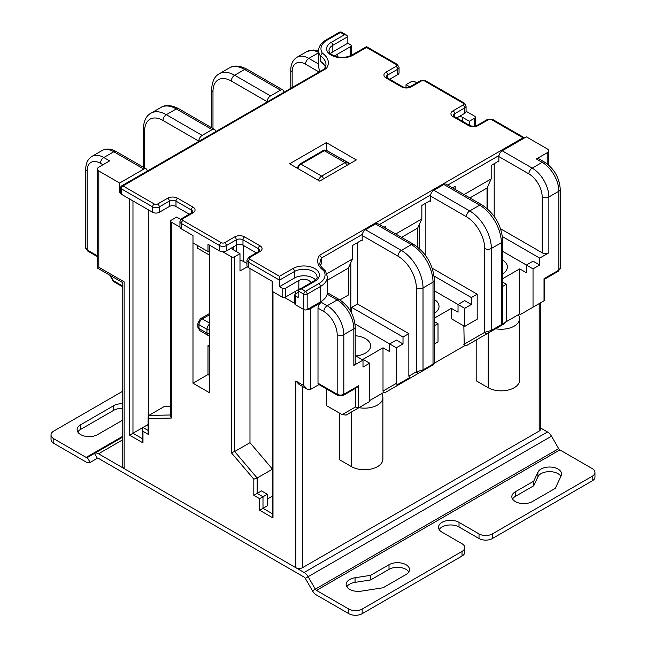 <?xml version="1.0" encoding="UTF-8"?>
<svg xmlns="http://www.w3.org/2000/svg" width="646" height="646" viewBox="0 0 646 646"><rect width="100%" height="100%" fill="white"/><g stroke="black" fill="none" stroke-linecap="round" stroke-linejoin="round"><path stroke-width="0.97" d="M361.34 240.385L362.172 240.869L362.172 235.483A4.716 2.721 -60 0 1 365.507 229.701L375.512 223.928A4.716 2.721 -60 0 1 377.862 223.694L413.706 244.39A4.716 2.721 120 0 0 411.349 244.624L401.344 250.398A30.645 17.692 -120 0 1 423.017 287.93A4.716 2.721 0 0 1 416.347 287.93L416.347 371.821L423.017 369.9L423.017 287.93L433.014 282.157L433.014 364.126L434.395 362.761C433.627 364.627 433.006 365.434 432.529 365.2L411.373 377.417M362.341 359.725L383.005 347.79L383.005 391.072L383.401 392.606L385.509 392.348L410.024 378.193L408.845 376.158L408.845 333.643L403.015 337.01L351.674 307.367L357.504 304L408.845 333.643M357.504 304L357.504 242.597M385.509 392.348L397.524 385.412L396.345 383.369L396.345 347.79L403.015 343.938L403.015 337.01M383.005 347.79L389.675 351.642L389.675 343.938L355.034 323.937M396.345 347.79L389.675 343.938L396.345 340.095L403.015 343.938M383.401 392.606L369.673 400.528M355.219 355.615L363.004 360.113L363.004 367.041L369.673 363.189L369.673 401.489L346.167 415.063L342.146 414.659L326.505 405.631L326.505 388.908M363.004 360.113L353.838 365.402A4.716 2.721 180 0 0 355.219 363.48L355.219 326.908A4.716 2.721 0 0 1 353.838 328.83L353.838 365.402M321.337 302.368A4.716 2.721 -60 0 0 318.002 308.142L318.002 383.207A2.358 1.365 -60 0 0 318.486 384.289L337.656 395.352L343.349 395.352A2.358 1.365 -120 0 0 343.834 394.27L343.834 334.604L353.838 328.83A23.571 13.606 60 0 0 337.172 299.962L327.167 305.736L321.337 302.368L310.5 308.618A4.716 2.721 0 0 1 307.456 309.41M318.979 384.564L310.5 389.465L307.165 389.134L303.83 385.614L295.828 380.995L295.828 567.697L124.137 468.576A4.716 2.721 180 0 1 122.756 466.646L122.756 282.665L97.417 268.033L97.417 169.074A4.716 2.721 0 0 0 98.798 170.996L119.639 183.028L143.808 169.074A4.716 2.721 120 0 1 146.166 168.84A4.716 2.721 120 0 1 147.143 170.996L147.143 171.166M294.802 303.41L284.434 297.426M295.787 293.825A8.487 4.902 180 0 1 295.513 291.289M222.692 251.762L231.316 256.745L231.316 452.709L234.651 451.538L257.156 478L253.821 479.171L253.821 495.329L259.66 498.696L259.66 510.243L267.323 505.818L267.323 494.271L261.493 490.895L257.156 493.399L257.156 478L272.305 469.262M267.323 499.083L272.305 496.209M259.66 498.696L267.323 494.271M231.316 256.745A2.358 1.365 0 0 0 234.651 256.745L234.651 451.538L249.986 442.68L272.305 468.923M234.651 256.745L239.989 253.668L239.989 270.989L247.37 266.733M249.986 442.68L249.986 268.486M239.989 253.668L233.319 249.816A4.716 2.721 180 0 1 231.938 247.894A4.716 2.721 180 0 1 231.946 247.725M120.616 192.831L119.639 192.266L119.639 183.028M179.943 227.085L171.311 222.103A2.358 1.365 0 0 1 170.617 221.142A2.358 1.365 0 0 1 171.311 220.181L176.649 217.096L180.702 219.438M209.651 245.197L209.651 392.833L192.984 383.207L192.984 242.888L207.98 251.552L209.651 250.591M307.165 389.134L299.163 384.515L295.828 380.995M540.581 302.821L540.581 429.114A4.716 2.721 180 0 1 539.2 431.043L302.498 567.697A4.716 2.721 180 0 1 295.828 567.697M122.756 286.872L113.397 281.43L113.494 280.727L122.756 286.073M351.117 54.902L351.642 55.209M416.823 82.833L414.684 81.598A2.358 1.365 0 0 0 411.349 81.598L406.011 84.674L406.011 87.549M409.806 86.863L406.011 84.674M536.366 158.973L542.196 162.34A4.716 2.721 120 0 1 544.554 162.106L538.724 158.738A4.716 2.721 -60 0 0 536.366 158.973L547.202 152.714A4.716 2.721 0 0 0 548.583 150.793A4.716 2.721 0 0 0 547.202 148.863L526.361 136.839L502.192 150.793A4.716 2.721 -60 0 0 498.857 156.566L498.857 161.952L498.026 161.476M459.056 116.603A4.716 2.721 180 0 1 462.689 117.394L469.351 121.246L474.689 118.161A2.358 1.365 0 0 0 475.383 117.201A2.358 1.365 0 0 0 474.689 116.24L466.065 111.265M339.505 413.133L339.505 459.718L351.505 466.646A18.387 10.619 180 0 0 371.539 468.948A18.387 10.619 180 0 0 382.892 459.136L382.892 397.548A18.387 10.619 0 0 0 381.608 393.64M476.191 339.998L476.191 380.801L488.19 387.729A18.387 10.619 180 0 0 508.232 390.031A18.387 10.619 180 0 0 519.578 380.228L519.578 318.631A18.387 10.619 0 0 0 518.294 314.723L519.699 313.916L520.531 314.4L544.029 300.826L531.553 308.029M356.915 387.519L358.675 385.71L343.834 394.27A4.716 2.721 180 0 1 337.172 394.27L318.002 383.207M346.167 415.063L358.675 407.844L355.34 407.045L355.34 388.432M358.974 407.666A18.387 10.619 0 0 0 382.892 397.548M463.852 325.947L464.248 345.925L466.355 345.675L487.536 333.441A2.358 1.922 60 0 1 484.694 332.367L491.356 330.437L491.356 248.476L501.361 242.694A4.716 2.721 0 0 0 502.741 240.772L502.741 323.307C501.974 325.164 501.353 325.98 500.868 325.745L492.212 330.744M464.248 345.925L434.362 363.181M487.536 333.441L500.868 325.745A2.358 1.365 60 0 0 501.361 324.663L502.741 323.307M491.735 331.018L504.203 323.824L505.875 322.063L502.661 323.912M505.875 322.063L506.359 319.851L506.359 284.272L502.741 286.364M477.192 294.188L477.192 319.205L464.684 326.424L464.684 308.336L471.354 304.484L471.354 297.556L477.192 294.188L432.247 268.243M425.851 255.84L425.851 203.143M433.854 190.247L443.85 184.473L479.687 205.162L469.69 210.935L433.854 190.247A4.716 2.721 -60 0 0 430.519 196.021L430.519 201.415L429.679 200.93M434.395 318.123L451.352 308.336L451.352 318.728L464.684 326.424M397.524 385.412L419.189 372.904A2.358 1.922 60 0 1 416.347 371.821L408.845 376.158M432.529 365.2A2.358 1.365 60 0 0 433.014 364.126L423.017 369.9A2.358 1.365 -120 0 1 422.524 370.974L410.024 378.193M350.835 311.679L350.835 262.615M351.674 313.237L351.674 307.367M355.219 335.742A17.684 10.207 180 0 1 365.507 338.649A17.684 10.207 180 0 1 370.683 345.868A17.684 10.207 180 0 1 355.793 355.946M363.004 359.337L369.673 363.189M239.989 260.572A4.716 2.721 0 0 1 243.324 261.372L246.942 263.455M443.85 184.473A4.716 2.721 -60 0 1 446.208 184.239L482.045 204.927A4.716 2.721 120 0 0 479.687 205.162A30.645 17.692 60 0 1 501.361 242.694L501.361 324.663L491.356 330.437A2.358 1.365 -120 0 1 490.871 331.519M419.181 248.371L419.181 224.776M434.395 325.818L438.02 323.735L438.02 341.823L434.395 343.914M434.395 321.643L438.02 323.735M434.395 290.845L464.684 308.336M471.354 304.484L464.684 300.632L458.022 304.484L458.022 312.18L451.352 308.336M434.395 299.518A17.684 10.207 180 0 1 439.03 306.406A17.684 10.207 180 0 1 434.395 313.294M434.112 276.052L471.354 297.556M487.528 208.916L487.528 186.936M494.19 216.378L494.19 163.688M506.359 284.272L502.741 282.181M502.741 251.391L533.031 268.873L533.031 307.181M502.459 236.597L539.701 258.093L539.701 265.03L533.031 261.178L526.361 265.03L526.361 272.725L519.699 268.873L502.741 278.668M502.741 260.063A17.684 10.207 180 0 1 507.368 266.951A17.684 10.207 180 0 1 502.741 273.839M539.701 265.03L533.031 268.873M539.701 258.093L548.866 252.804A4.716 2.721 180 0 1 542.196 252.804L500.593 228.781M548.866 252.804L548.866 196.982L558.871 191.208L558.871 270.125L544.029 278.692L544.029 300.826L531.529 308.045M558.378 271.207L560.252 268.203A4.716 2.721 180 0 1 558.871 270.125A2.358 1.365 60 0 1 558.378 271.207L544.723 279.088L544.723 299.631L544.029 300.826M469.351 121.246L469.351 125.259M495.66 328.757A18.387 10.619 0 0 0 519.578 318.631M505.963 321.845L518.294 314.723M519.699 313.916L519.699 268.873M119.639 192.266L120.616 191.709M129.636 199.008L129.636 435.178L142.976 442.873L142.976 431.326L148.806 434.693L148.806 418.543L148.12 416.751L148.806 415.451L164.141 406.592L170.617 406.455M129.636 435.178L148.12 424.511M148.12 425.439L147.304 424.979M148.305 415.959L148.305 209.78M142.976 442.873L142.281 440.443M142.976 431.326L142.281 429.001L142.976 427.474L148.12 430.446M148.806 434.693L148.12 432.263M148.806 418.543L171.311 418.059L170.617 416.274L170.617 221.142M215.481 131.703L215.481 131.542A4.716 2.721 120 0 0 214.504 129.386A4.716 2.721 120 0 0 212.146 129.62L202.15 135.394A4.716 2.721 120 0 0 198.815 141.167L198.815 141.329M267.161 101.874L267.161 101.705A4.716 2.721 120 0 1 270.488 95.931L234.651 75.243L244.656 69.469L280.493 90.157L270.488 95.931M280.493 90.157A4.716 2.721 120 0 1 282.851 89.923A4.716 2.721 120 0 1 283.828 92.087L283.828 92.249M92.015 156.356L102.02 150.583A23.571 13.606 60 0 1 113.801 151.753L103.804 157.527A23.571 13.606 -120 0 0 92.015 156.356C87.913 158.908 85.821 163.139 85.748 169.074A4.716 2.721 0 0 0 87.129 170.996A18.855 10.885 -120 0 1 100.469 163.301A4.716 2.721 -60 0 1 103.804 157.527L109.634 160.894L98.798 167.153A4.716 2.721 0 0 0 97.417 169.074M124.137 468.576L124.137 281.866C122.328 282.916 122.328 282.916 124.137 281.866L98.798 267.242C96.989 268.284 96.989 268.284 98.798 267.242L98.798 170.996M192.984 383.207L207.98 374.543L207.98 345.675L209.651 346.636M209.651 375.512L207.98 374.543M209.651 344.714L207.98 345.675M253.821 495.329L257.156 493.399L262.995 496.766L262.995 508.321L272.305 513.691M259.66 510.243L272.992 517.939L272.305 515.508M397.678 65.424A2.358 1.365 120 0 0 397.193 64.35L366.508 46.633L351.989 55.015A2.358 1.365 -120 0 1 353.168 55.128L366.508 47.433L396.014 64.463A2.358 1.365 0 0 1 396.014 66.393L386.009 72.166A7.074 4.086 180 0 0 386.009 77.94L401.344 86.79A7.074 4.086 180 0 0 411.349 86.79L421.345 81.016A2.358 1.365 0 0 1 424.68 81.016L463.02 103.15A2.358 1.365 0 0 1 463.02 105.08L453.016 110.854A7.074 4.086 180 0 0 453.016 116.627L468.358 125.477A7.074 4.086 180 0 0 478.355 125.477L488.36 119.704A2.358 1.365 60 0 0 487.181 119.591L477.176 125.364C474.632 126.503 472.081 126.503 469.537 125.364A2.358 1.365 120 0 0 468.358 125.477M320.303 71.189A23.571 13.606 180 0 1 318.599 66.102L318.599 50.703A23.571 13.606 0 0 0 320.303 55.782L322.354 53.15A21.213 12.25 0 0 1 327.167 40.117L340.507 32.413A2.358 1.365 -60 0 1 341.677 32.3A2.358 2.358 0 0 0 339.328 32.3A2.358 1.365 60 0 1 340.507 32.413L344.504 34.722L346.862 35.288L347.839 36.652L347.839 43.193L350.503 44.736A2.358 1.365 0 0 1 351.198 45.696A2.358 1.365 0 0 1 350.503 46.657L350.503 55.516L349.284 56.218M320.303 61.176A23.571 13.606 0 0 0 324.284 64.955A23.571 13.606 0 0 0 320.303 61.176L320.303 55.782A23.571 13.606 180 0 1 325.988 64.648L324.567 68.856L121.795 185.798A2.358 2.358 0 0 0 120.616 187.841A2.358 1.365 0 0 0 121.303 188.802L152.642 206.898L152.642 212.284L121.303 194.196A2.358 1.365 180 0 1 120.616 193.235L120.616 187.841A2.358 1.365 0 0 1 121.303 186.88M325.471 67.2A23.571 13.606 0 0 0 324.284 64.955M189.286 214.197L175.978 206.51A4.716 2.721 0 0 0 169.309 206.51L159.312 212.284A4.716 2.721 180 0 1 152.642 212.284M192.984 242.888L192.984 235.572L181.316 228.837A4.716 2.721 180 0 1 179.935 226.916L179.935 221.521A4.716 2.721 0 0 0 181.316 223.451L219.648 245.585L219.648 250.971L207.98 244.236L207.98 251.552M256.3 252.885L242.985 245.197A4.716 2.721 0 0 0 236.323 245.197L226.318 250.971A4.716 2.721 180 0 1 219.648 250.971M300.875 288.552A7.074 4.086 0 0 0 298.832 289.376L285.492 297.071A2.358 1.365 180 0 1 282.157 297.071L272.16 291.298L272.16 281.293L248.322 267.525A4.716 2.721 180 0 1 246.942 265.603L246.942 260.209A4.716 2.721 0 0 0 248.322 262.139L279.492 280.138L279.492 286.679L294.495 278.014A13.203 7.623 0 0 1 315.49 279.831M285.492 297.071L285.492 288.221A2.358 1.365 0 0 1 282.157 288.221L279.492 286.679M325.697 271.78L325.164 270.666L323.646 270.561A21.213 12.25 0 0 1 318.833 283.602L305.493 291.298L301.496 288.988L299.138 289.553L298.161 290.91L298.161 297.459L295.497 295.916A2.358 1.365 0 0 1 294.802 294.956A2.358 1.365 0 0 1 295.497 293.995L298.161 292.452M298.161 290.91L303.83 294.188A2.358 1.365 0 0 0 307.165 294.188L320.497 286.485A23.571 13.606 0 0 0 327.401 276.859L327.401 292.258A23.571 13.606 180 0 1 320.497 301.884L307.165 309.579A2.358 1.365 180 0 1 303.83 309.579L295.497 304.775A2.358 1.365 180 0 1 294.802 303.806L294.802 294.956M320.529 265.466A23.571 13.606 0 0 1 321.668 263.293L321.668 257.899L319.665 255.21L523.026 137.8A2.358 1.365 60 0 1 523.712 138.365M498.857 160.991L491.194 165.416L491.194 178.894L464.07 194.551M452.402 187.816L455.188 186.209L455.188 189.423M430.519 200.446L421.846 205.452L421.846 218.929L417.679 228.07L417.679 247.111M395.723 234.005L421.846 218.929M384.055 227.271L385.84 226.237L385.84 228.304M326.884 273.751L352.506 258.965L352.506 245.488L362.172 239.908M453.016 116.627A2.358 1.365 -60 0 1 454.195 116.506L453.306 115.666A4.716 2.721 180 0 1 454.687 113.736L464.684 107.963A4.716 2.721 0 0 0 466.065 106.041L466.065 111.427A4.716 2.721 180 0 1 464.684 113.357L456.714 117.96M389.7 79.272L397.678 74.661A4.716 2.721 180 0 0 399.058 72.74L399.058 67.354L397.193 64.35A2.358 1.365 120 0 0 396.014 64.463M347.839 43.193L332.835 51.858A13.203 7.623 0 0 0 330.51 53.675M351.198 45.696L351.198 54.555A2.358 1.365 180 0 1 350.503 55.516M335.29 56.299A7.074 4.086 180 0 1 337.172 54.361L350.503 46.657M491.194 178.894L487.027 188.034L487.027 208.48M487.027 188.034L469.9 197.918M326.004 150.163L350.003 163.591M326.335 142.613L289.658 163.785L319.665 181.106L356.342 159.933L326.335 142.613L326.335 149.92M352.506 258.965L348.339 268.106L348.339 295.052L339.877 299.938M197.652 245.585L197.652 248.282L209.651 255.21M285.492 288.221L298.832 280.517A7.074 4.086 180 0 1 306.051 279.532A7.074 4.086 180 0 1 310.823 282.803M327.401 280.186L348.339 268.106M401.562 237.381L417.679 228.07M301.496 288.988L314.828 281.293A15.561 8.979 180 0 0 314.828 268.583A15.561 8.979 180 0 0 292.832 268.583A2.358 1.365 60 0 1 294.495 271.473L279.492 280.138L279.492 276.286L249.986 259.248A2.358 1.365 0 0 1 249.986 257.326L259.991 251.552A7.074 4.086 180 0 0 259.991 245.779L244.656 236.92A7.074 4.086 180 0 0 234.651 236.92L224.655 242.694A2.358 1.365 0 0 1 221.32 242.694L182.98 220.561A2.358 1.365 0 0 1 182.98 218.639L192.984 212.865A7.074 4.086 180 0 0 192.984 207.091L177.642 198.233A7.074 4.086 180 0 0 167.645 198.233L157.64 204.007A2.358 1.365 0 0 1 154.305 204.007L122.974 185.919L326.335 68.5L324.922 68.524M462.019 551.434L462.019 556.053A9.432 5.443 180 0 0 464.781 552.201L464.781 547.582A9.432 5.443 0 0 1 462.019 551.434L362.172 609.081A9.432 5.443 0 0 1 348.84 609.081L316.492 590.404A2.358 1.365 60 0 1 315.313 589.16L308.126 576.716A8.018 4.627 -120 0 0 304.121 572.485L98.515 453.783A8.018 4.627 -120 0 0 94.51 453.379L87.323 457.53A2.358 1.365 60 0 1 86.144 457.416L53.796 438.739A9.432 5.443 0 0 1 51.034 434.887A9.432 5.443 0 0 1 53.796 431.043L122.756 391.226M540.581 427.991L547.485 431.972A8.018 4.627 60 0 1 551.49 436.203L558.677 448.655A2.358 1.365 -120 0 0 559.856 449.899L592.204 468.576A9.432 5.443 0 0 1 594.966 472.42A9.432 5.443 0 0 1 592.204 476.272L492.357 533.919A9.432 5.443 0 0 1 479.025 533.919L459.023 522.372A12.024 6.944 180 0 0 445.918 520.862A12.024 6.944 180 0 0 438.497 527.281A12.024 6.944 180 0 0 442.017 532.183L462.019 543.738A9.432 5.443 0 0 1 464.781 547.582M122.756 437.076L94.51 453.379L122.756 437.076L94.51 453.379L97.336 458.28A2.358 1.365 60 0 1 98.515 458.402L304.121 577.104A2.358 1.365 60 0 1 305.292 578.348L551.49 436.203M558.677 448.655L312.478 590.791L305.292 578.348M312.478 590.791A8.018 4.627 -120 0 0 316.492 595.023L348.84 613.7A9.432 5.443 180 0 0 362.172 613.7L362.172 609.081M406.011 564.717A12.024 6.944 180 0 1 409.532 569.627A12.024 6.944 180 0 1 406.011 574.528L383.07 587.779L361.284 591.147A12.024 6.944 180 0 1 346.151 584.444A12.024 6.944 180 0 1 355.058 577.742L370.618 575.336L389.013 564.717A12.024 6.944 180 0 1 406.011 564.717M532.361 501.579A12.024 6.944 180 0 1 519.263 503.089A12.024 6.944 180 0 1 511.842 496.677A12.024 6.944 180 0 1 515.363 491.767L533.749 481.149L537.924 472.169A12.024 6.944 180 0 1 558.031 469.053A12.024 6.944 180 0 1 561.56 473.962A12.024 6.944 180 0 1 561.148 475.755L555.31 488.336L532.361 501.579M462.019 556.053L362.172 613.7M594.966 472.42L594.966 477.039A9.432 5.443 180 0 1 592.204 480.89L492.357 538.538A9.432 5.443 180 0 1 479.025 538.538L459.023 526.991A12.024 6.944 0 0 0 439.183 529.591M512.528 498.987A12.024 6.944 0 0 1 515.363 496.386L533.749 485.768L537.924 476.788A12.024 6.944 0 0 1 558.031 473.671A12.024 6.944 0 0 1 560.889 476.304M370.618 575.336L370.618 579.955L355.058 582.361A12.024 6.944 0 0 0 346.837 586.754M370.618 579.955L389.013 569.336A12.024 6.944 0 0 1 406.011 569.336A12.024 6.944 0 0 1 408.845 571.936M122.756 420.094L97.635 434.605A12.024 6.944 180 0 1 84.529 436.107A12.024 6.944 180 0 1 77.108 429.695A12.024 6.944 180 0 1 80.629 424.785L113.639 405.728A12.024 6.944 180 0 1 122.756 403.702M97.336 458.28L90.149 462.431A8.018 4.627 -120 0 1 86.144 462.035L53.796 443.358A9.432 5.443 180 0 1 51.034 439.506L51.034 434.887M77.795 432.004A12.024 6.944 0 0 1 80.629 429.404L113.639 410.347A12.024 6.944 0 0 1 122.756 408.329M90.149 462.431L97.344 458.272L90.149 462.431L87.323 457.53M533.749 481.149L533.749 485.768M375.512 223.928L411.349 244.624A30.645 17.692 60 0 1 433.014 282.157A4.716 2.721 0 0 0 434.395 280.227L434.395 362.761M362.172 235.483L398.009 256.171A25.929 14.971 -120 0 1 416.347 287.93M409.338 377.797L396.83 385.016M383.005 391.072L396.345 383.369M358.675 407.844L358.675 385.71M337.656 395.352A2.358 1.365 120 0 1 337.172 394.27L337.172 334.604A4.716 2.721 0 0 0 343.834 334.604A23.571 13.606 -120 0 0 327.167 305.736A4.716 2.721 120 0 0 323.832 311.509L318.002 308.142M337.172 334.604A18.855 10.885 -120 0 0 323.832 311.509M310.5 389.465L310.5 308.618M327.167 294.188L337.172 299.962A4.716 2.721 120 0 1 339.53 299.728C349.155 306.252 354.379 315.313 355.219 326.908M307.165 309.579L307.165 294.188A2.358 1.365 -120 0 0 305.493 291.298A2.358 1.365 120 0 0 303.83 294.188L303.83 385.614M171.311 418.059L171.311 222.103M253.821 479.171L231.316 452.709M272.992 517.939L272.992 291.782M302.498 567.697L302.498 386.437M110.539 275.608L113.494 280.727M318.599 64.043L308.828 58.398L318.599 52.762M539.2 303.62L539.2 431.043M342.17 395.239A2.358 1.365 -120 0 0 343.349 395.352L357.004 387.471M342.146 414.659L355.34 407.045M351.505 411.978L351.505 466.646M463.852 344.399L484.694 332.367L484.694 248.476A4.716 2.721 0 0 0 491.356 248.476A30.645 17.692 -120 0 0 469.69 210.935A4.716 2.721 120 0 0 466.355 216.717L430.519 196.021M484.694 248.476A25.929 14.971 -120 0 0 466.355 216.717M365.507 229.701L401.344 250.398A4.716 2.721 120 0 0 398.009 256.171M243.324 261.372L243.324 245.391M233.319 249.816L233.319 246.934M236.654 245.028L236.654 251.746M547.202 152.714L547.202 163.874M498.857 156.566L528.864 173.887A18.855 10.885 -120 0 1 542.196 196.982A4.716 2.721 0 0 0 548.866 196.982A23.571 13.606 -120 0 0 532.199 168.113L542.196 162.34A23.571 13.606 60 0 1 558.871 191.208A4.716 2.721 0 0 0 560.252 189.286L560.252 268.203M528.864 173.887A4.716 2.721 120 0 1 532.199 168.113L502.192 150.793M542.196 196.982L542.196 252.804M474.689 118.161L474.689 126.148M462.689 121.408L462.689 117.394M488.19 333.07L488.19 387.729M170.617 414.982L148.806 415.451M142.281 438.626L132.971 433.256L132.971 200.93M143.808 169.074L113.801 151.753A4.716 2.721 -60 0 1 116.159 151.519L146.166 168.84M212.986 128.506L212.986 91.603A25.929 14.971 -120 0 1 231.316 81.016L267.161 101.705M231.316 81.016A4.716 2.721 -60 0 1 234.651 75.243A30.645 17.692 -120 0 0 219.333 73.725C214.633 76.131 212.058 81.453 211.605 89.681A4.716 2.721 0 0 0 212.986 91.603M297.047 57.236C292.937 59.779 290.853 64.019 290.781 69.954A4.716 2.721 0 0 0 292.162 71.876A18.855 10.885 -120 0 1 305.493 64.172A4.716 2.721 -60 0 1 308.828 58.398A23.571 13.606 -120 0 0 297.047 57.236L307.044 51.462A23.571 13.606 60 0 1 318.599 52.496M292.162 87.436L292.162 71.876M305.493 64.172L318.979 71.956M229.33 67.951A30.645 17.692 60 0 1 244.656 69.469A4.716 2.721 -60 0 1 247.014 69.235C239.658 65.512 233.763 65.084 229.33 67.951L219.333 73.725M202.15 135.394L166.313 114.697L176.31 108.924L212.146 129.62M144.639 167.96L144.639 131.057A25.929 14.971 -120 0 1 162.978 120.471A4.716 2.721 -60 0 1 166.313 114.697A30.645 17.692 -120 0 0 150.986 113.179L160.991 107.406A30.645 17.692 60 0 1 176.31 108.924A4.716 2.721 -60 0 1 178.667 108.689L214.504 129.386M150.986 113.179C146.295 115.586 143.719 120.907 143.259 129.135A4.716 2.721 0 0 0 144.639 131.057M162.978 120.471L198.815 141.167M97.417 255.856L87.129 249.913A4.716 2.721 180 0 1 85.748 247.991L85.748 169.074M85.748 247.991L87.622 250.995A2.358 1.365 -60 0 1 87.129 249.913L87.129 170.996M100.469 163.301L102.964 164.746M323.331 178.99A2.358 1.365 -120 0 0 321.668 176.1A4.716 2.721 120 0 0 318.535 180.452M297.863 168.517A4.716 2.721 -60 0 1 300.996 164.165A2.358 1.365 -120 0 0 299.817 164.052L323.153 150.575A2.358 1.365 60 0 1 324.332 150.696L345.004 162.631L321.668 176.1L300.996 164.165L324.332 150.696A4.716 2.721 -60 0 1 326.69 150.461L347.362 162.396A4.716 2.721 120 0 0 345.004 162.631A2.358 1.365 60 0 1 346.668 165.505M209.651 333.804A3.771 2.18 180 0 1 206.986 333.166A4.716 2.721 120 0 0 207.955 335.322L209.651 335.855M209.651 324.001A4.716 2.721 120 0 0 206.986 329.315L206.986 333.166L198.984 328.539L198.984 324.696A4.716 2.721 -60 0 1 202.319 318.922L209.651 314.683M207.955 335.322L199.961 330.704A4.716 2.721 -60 0 1 198.984 328.539A3.771 2.18 180 0 1 197.878 327.005L197.878 323.153A3.771 2.18 0 0 0 198.984 324.696L206.986 329.315A3.771 2.18 0 0 0 209.651 329.953M209.651 323.153L202.319 318.922A3.771 2.18 -120 0 0 200.43 318.736L197.878 323.153M478.355 125.477A2.358 1.365 -120 0 0 477.176 125.364M454.687 116.789L454.687 113.736A2.358 1.365 -120 0 0 453.016 110.854M463.02 105.08A2.358 1.365 60 0 1 464.684 107.963L464.684 113.357M464.684 104.111A2.358 1.365 120 0 0 464.199 103.037A2.358 1.365 120 0 0 463.02 103.15M424.68 81.016A2.358 1.365 -60 0 1 425.859 80.903L420.166 80.903A2.358 1.365 60 0 1 421.345 81.016M411.349 86.79A2.358 1.365 -120 0 0 410.17 86.677L420.166 80.903M410.17 86.677C407.618 87.816 405.074 87.816 402.523 86.677A2.358 1.365 120 0 0 401.344 86.79M386.009 77.94A2.358 1.365 -60 0 1 387.188 77.819L402.523 86.677M387.188 77.819L386.292 76.979A4.716 2.721 180 0 1 387.673 75.049A2.358 1.365 -120 0 0 386.009 72.166M387.673 78.101L387.673 75.049L397.678 69.275A4.716 2.721 0 0 0 399.058 67.354M396.014 66.393A2.358 1.365 60 0 1 397.678 69.275L397.678 74.661M353.168 55.128A15.561 8.979 180 0 1 331.172 55.128A15.561 8.979 180 0 1 331.172 42.426A2.358 1.365 -120 0 1 332.835 45.309L347.839 36.652M351.989 55.015C347.588 57.341 342.461 57.89 336.606 56.67C327.619 53.44 329.831 52.132 328.967 50.703A13.203 7.623 180 0 1 332.835 45.309L332.835 51.858M344.504 34.722L331.172 42.426M121.303 194.196L121.303 188.802A2.358 1.365 -60 0 1 122.974 185.919A2.358 1.365 -120 0 0 121.795 185.798M154.305 204.007A2.358 1.365 120 0 0 152.642 206.898A4.716 2.721 0 0 0 159.312 206.898L169.309 201.124L169.309 206.51M159.312 212.284L159.312 206.898A2.358 1.365 -120 0 0 157.64 204.007M175.978 206.51L175.978 201.124L191.313 209.974L191.313 213.027M167.645 198.233A2.358 1.365 60 0 1 169.309 201.124A4.716 2.721 180 0 1 175.978 201.124A2.358 1.365 -60 0 1 177.642 198.233M192.984 207.091A2.358 1.365 120 0 0 191.313 209.974A4.716 2.721 180 0 1 192.694 211.904L191.805 212.744A2.358 1.365 60 0 1 192.984 212.865M181.316 228.837L181.316 223.451A2.358 1.365 -60 0 1 182.98 220.561M221.32 242.694A2.358 1.365 120 0 0 219.648 245.585A4.716 2.721 0 0 0 226.318 245.585L236.323 239.811L236.323 245.197M226.318 250.971L226.318 245.585A2.358 1.365 -120 0 0 224.655 242.694M242.985 245.197L242.985 239.811L258.327 248.662L258.327 251.714M234.651 236.92A2.358 1.365 60 0 1 236.323 239.811A4.716 2.721 180 0 1 242.985 239.811A2.358 1.365 -60 0 1 244.656 236.92M259.991 245.779A2.358 1.365 120 0 0 258.327 248.662A4.716 2.721 180 0 1 259.708 250.591L258.812 251.431A2.358 1.365 60 0 1 259.991 251.552M248.322 267.525L248.322 262.139A2.358 1.365 -60 0 1 249.986 259.248M282.157 288.221L282.157 297.071M299.227 289.497L313.657 281.171C316.629 278.684 317.751 277.247 317.033 276.859A13.203 7.623 180 0 0 308.885 269.818A13.203 7.623 180 0 0 294.495 271.473L294.495 278.014M295.497 304.775L295.497 295.916M318.833 283.602A2.358 1.365 60 0 1 320.497 286.485L320.497 301.884M325.164 270.666C320.892 266.79 319.181 264.206 320.012 262.914A23.571 13.606 180 0 1 321.668 257.899L362.277 234.458M379.388 224.574L430.624 194.995M447.735 185.119L498.962 155.541M337.172 56.8L337.172 54.361M298.832 280.517L298.832 289.376M524.471 137.929A2.358 1.365 120 0 0 524.205 137.679A2.358 1.365 120 0 0 523.026 137.8L491.695 119.704A2.358 1.365 0 0 0 488.36 119.704M323.646 270.561A25.929 14.971 180 0 1 319.665 255.21M292.832 268.583L279.492 276.286M322.354 53.15A25.929 14.971 180 0 1 326.335 68.5M491.695 119.704A2.358 1.365 -60 0 1 492.874 119.591L487.181 119.591M313.657 281.171A2.358 1.365 60 0 1 314.828 281.293M249.986 257.326A2.358 1.365 -120 0 0 248.807 257.205L258.812 251.431M182.98 218.639A2.358 1.365 -120 0 0 181.801 218.518L179.935 221.521M327.167 40.117A2.358 1.365 -120 0 0 325.988 39.995C321.159 42.878 318.696 46.447 318.599 50.703M547.485 431.972L304.121 572.485M98.515 453.783L122.756 439.781M348.84 609.081L348.84 613.7M316.492 590.404L559.856 449.899M122.756 436.276L86.144 457.416M53.796 443.358L53.796 438.739M113.639 405.728L113.639 410.347M80.629 429.404L80.629 424.785M459.023 526.991L459.023 522.372M479.025 533.919L479.025 538.538M492.357 538.538L492.357 533.919M592.204 476.272L592.204 480.89M515.363 496.386L515.363 491.767M537.924 472.169L537.924 476.788M355.058 582.361L355.058 577.742M389.013 564.717L389.013 569.336M113.397 281.43L109.788 275.18M413.706 244.39C426.368 253.006 433.264 264.957 434.395 280.227M327.393 292.719L339.53 299.728M482.045 204.927C494.707 213.551 501.611 225.494 502.741 240.772M544.554 162.106C554.179 168.63 559.412 177.69 560.252 189.286M475.383 117.201L475.383 126.027M548.583 165.005L548.583 150.793M142.281 440.548L142.281 429.114M148.12 432.368L148.12 416.751M102.02 150.583C106.275 148.305 110.991 148.612 116.159 151.519M211.605 89.681L211.605 127.706M307.044 51.462L313.738 49.976L318.599 51.123M290.781 69.954L290.781 88.236M282.851 89.923L247.014 69.235M160.991 107.406C165.424 104.547 171.311 104.975 178.667 108.689M143.259 129.135L143.259 167.161M87.622 250.995L97.417 256.656M272.305 515.621L272.305 291.378M347.362 162.396L348.84 164.262M297.063 168.057L299.817 164.052M323.153 150.575C323.808 149.912 324.986 149.88 326.69 150.461M199.961 330.704L197.878 327.005M209.651 313.407L200.43 318.736M469.537 125.364L454.195 116.506M466.065 106.041L464.199 103.037L425.859 80.903M341.677 32.3L346.765 35.239M524.52 137.897A2.358 2.358 0 0 0 524.205 137.679L492.874 119.591M327.401 276.859L325.463 270.965M246.942 260.209L248.807 257.205M191.805 212.744L181.801 218.518M325.988 39.995L339.328 32.3"/></g></svg>
